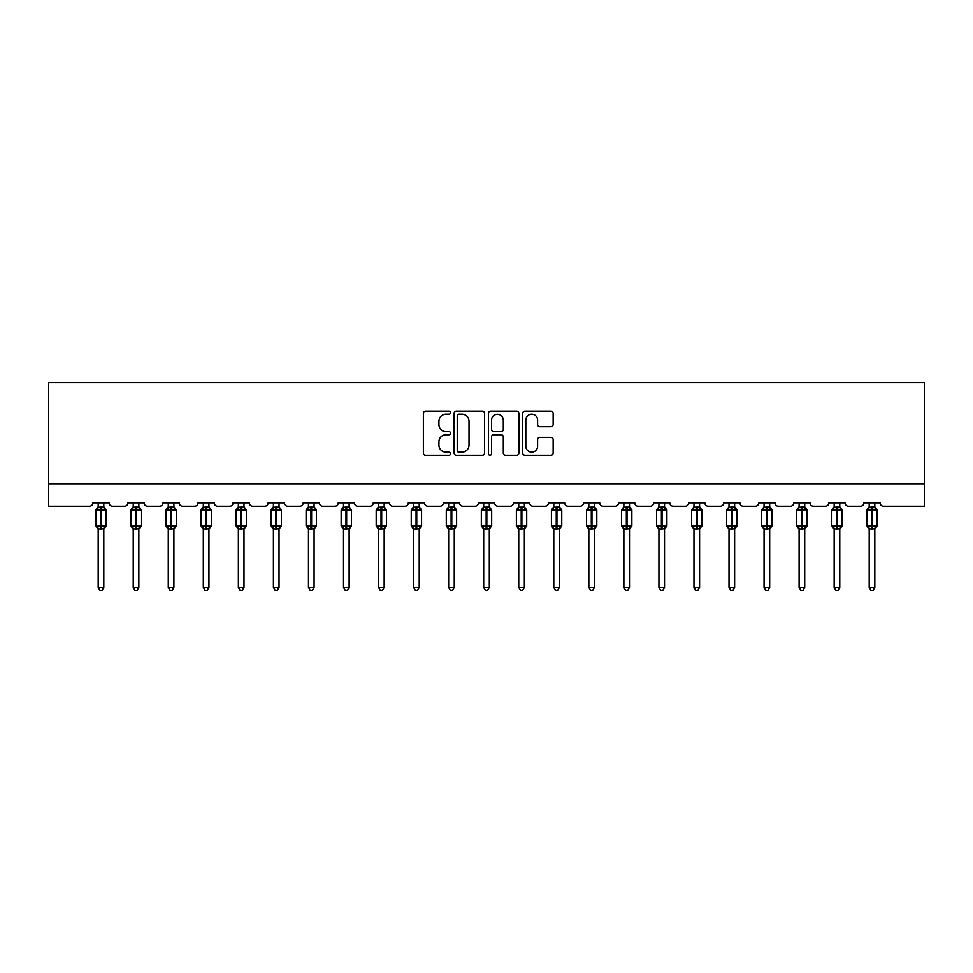 <?xml version="1.0" encoding="UTF-8"?>
<svg xmlns="http://www.w3.org/2000/svg" width="973" height="973" viewBox="0 0 973 973"><rect width="100%" height="100%" fill="white"/><g stroke="black" fill="none" stroke-linecap="round" stroke-linejoin="round"><path stroke-width="1.46" d="M450.56 412.698A1.545 1.545 0 0 0 449.015 411.153L425.578 411.153A2.201 2.201 0 0 0 423.377 413.355L423.377 453.053A2.201 2.201 0 0 0 425.578 455.255L449.015 455.255A1.545 1.545 0 0 0 450.56 453.71A1.545 1.545 0 0 0 449.015 452.165L445.987 452.165A7.054 7.054 0 0 1 438.92 445.111L438.92 441.803A7.054 7.054 0 0 1 445.987 434.749L449.015 434.749A1.545 1.545 0 0 0 450.56 433.204A1.545 1.545 0 0 0 449.015 431.659L445.987 431.659A7.054 7.054 0 0 1 438.92 424.605L438.92 421.297A7.054 7.054 0 0 1 445.987 414.243L449.015 414.243A1.545 1.545 0 0 0 450.56 412.698M550.949 426.697A2.201 2.201 0 0 0 553.151 424.496L553.151 413.355A2.201 2.201 0 0 0 550.949 411.153L524.921 411.153A2.201 2.201 0 0 0 522.72 413.355L522.72 453.053A2.201 2.201 0 0 0 524.921 455.255L550.949 455.255A2.201 2.201 0 0 0 553.151 453.053L553.151 439.601A2.201 2.201 0 0 0 550.949 437.388L539.808 437.388A2.201 2.201 0 0 0 537.607 439.601L537.607 446.266A5.899 5.899 0 0 1 531.708 452.165A5.899 5.899 0 0 1 525.809 446.266L525.809 420.141A5.899 5.899 0 0 1 531.708 414.243A5.899 5.899 0 0 1 537.607 420.141L537.607 424.496A2.201 2.201 0 0 0 539.808 426.697L550.949 426.697M924.35 483.751L924.35 382.657L48.65 382.657L48.65 506.215L89.54 506.215A3.369 3.369 0 0 0 92.909 502.846L109.085 502.846A3.369 3.369 0 0 0 112.454 506.215L124.58 506.215A3.369 3.369 0 0 0 127.95 502.846L144.126 502.846A3.369 3.369 0 0 0 147.495 506.215L159.633 506.215A3.369 3.369 0 0 0 163.002 502.846L179.178 502.846A3.369 3.369 0 0 0 182.547 506.215L194.673 506.215A3.369 3.369 0 0 0 198.042 502.846L214.218 502.846A3.369 3.369 0 0 0 217.587 506.215L229.725 506.215A3.369 3.369 0 0 0 233.094 502.846L249.27 502.846A3.369 3.369 0 0 0 252.639 506.215L264.765 506.215A3.369 3.369 0 0 0 268.134 502.846L284.311 502.846A3.369 3.369 0 0 0 287.68 506.215L299.818 506.215A3.369 3.369 0 0 0 303.187 502.846L319.363 502.846A3.369 3.369 0 0 0 322.732 506.215L334.858 506.215A3.369 3.369 0 0 0 338.227 502.846L354.403 502.846A3.369 3.369 0 0 0 357.772 506.215L369.91 506.215A3.369 3.369 0 0 0 373.279 502.846L389.455 502.846A3.369 3.369 0 0 0 392.824 506.215L404.95 506.215A3.369 3.369 0 0 0 408.319 502.846L424.496 502.846A3.369 3.369 0 0 0 427.865 506.215L440.003 506.215A3.369 3.369 0 0 0 443.372 502.846L459.536 502.846A3.369 3.369 0 0 0 462.917 506.215L475.043 506.215A3.369 3.369 0 0 0 478.412 502.846L494.588 502.846A3.369 3.369 0 0 0 497.957 506.215L510.083 506.215A3.369 3.369 0 0 0 513.464 502.846L529.628 502.846A3.369 3.369 0 0 0 532.997 506.215L545.135 506.215A3.369 3.369 0 0 0 548.504 502.846L564.681 502.846A3.369 3.369 0 0 0 568.05 506.215L580.176 506.215A3.369 3.369 0 0 0 583.545 502.846L599.721 502.846A3.369 3.369 0 0 0 603.09 506.215L615.228 506.215A3.369 3.369 0 0 0 618.597 502.846L634.773 502.846A3.369 3.369 0 0 0 638.142 506.215L650.268 506.215A3.369 3.369 0 0 0 653.637 502.846L669.813 502.846A3.369 3.369 0 0 0 673.182 506.215L685.32 506.215A3.369 3.369 0 0 0 688.689 502.846L704.866 502.846A3.369 3.369 0 0 0 708.235 506.215L720.361 506.215A3.369 3.369 0 0 0 723.73 502.846L739.906 502.846A3.369 3.369 0 0 0 743.275 506.215L755.413 506.215A3.369 3.369 0 0 0 758.782 502.846L774.958 502.846A3.369 3.369 0 0 0 778.327 506.215L790.453 506.215A3.369 3.369 0 0 0 793.822 502.846L809.998 502.846A3.369 3.369 0 0 0 813.367 506.215L825.505 506.215A3.369 3.369 0 0 0 828.874 502.846L845.05 502.846A3.369 3.369 0 0 0 848.42 506.215L860.546 506.215A3.369 3.369 0 0 0 863.915 502.846L880.091 502.846A3.369 3.369 0 0 0 883.46 506.215L924.35 506.215L924.35 483.751L48.65 483.751M484.566 413.355A2.201 2.201 0 0 0 482.365 411.153L456.349 411.153A2.201 2.201 0 0 0 454.136 413.355L454.136 453.053A2.201 2.201 0 0 0 456.349 455.255L482.365 455.255A2.201 2.201 0 0 0 484.566 453.053L484.566 413.355M490.635 411.153L516.651 411.153A2.201 2.201 0 0 1 518.864 413.355L518.864 453.053A2.201 2.201 0 0 1 516.651 455.255L505.522 455.255A2.201 2.201 0 0 1 503.309 453.053L503.309 436.95A2.201 2.201 0 0 0 501.107 434.749L493.725 434.749A2.201 2.201 0 0 0 491.511 436.95L491.511 453.71A1.545 1.545 0 0 1 489.978 455.255A1.545 1.545 0 0 1 488.434 453.71L488.434 413.355A2.201 2.201 0 0 1 490.635 411.153M458.769 414.243A1.545 1.545 0 0 0 457.225 415.775L457.225 450.621A1.545 1.545 0 0 0 458.769 452.165L461.968 452.165A7.054 7.054 0 0 0 469.022 445.111L469.022 421.297A7.054 7.054 0 0 0 461.968 414.243L458.769 414.243M503.309 420.251A5.899 5.899 0 0 0 497.41 414.352A5.899 5.899 0 0 0 491.511 420.251L491.511 429.458A2.201 2.201 0 0 0 493.725 431.659L501.107 431.659A2.201 2.201 0 0 0 503.309 429.458L503.309 420.251M98.188 587.424L103.807 587.424L102.116 590.343L99.866 590.343L98.188 587.424L98.188 528.813A2.469 2.36 180 0 0 96.886 526.758L97.373 526.028L100.657 526.819L101.326 525.809L101.326 509.074L104.622 509.864L105.425 509.037A1.119 1.119 0 0 1 106.166 510.083L95.828 510.083L95.828 525.809L100.657 525.809L100.657 509.074L97.373 509.864L96.886 509.147A2.469 2.36 0 0 0 98.188 507.067M103.807 587.424L103.807 528.716L100.657 529.044L100.657 526.819L101.326 525.809L106.166 525.809A1.119 1.119 0 0 1 105.425 526.867L103.807 529.19M103.807 528.826L103.807 528.826A2.469 2.36 180 0 1 105.096 526.758L104.622 526.028L101.326 526.819L101.326 529.044M100.657 529.044L98.188 528.826M98.188 502.846L98.188 507.188L103.807 507.067A2.469 2.36 0 0 0 105.096 509.147M103.807 502.846L103.807 507.091M98.188 507.188L97.373 509.864L98.188 507.188M104.622 509.864L103.807 507.188M103.807 528.716L104.622 526.028M98.188 528.716L97.373 526.028M133.228 587.424L138.847 587.424L137.157 590.343L134.919 590.343L133.228 587.424L133.228 528.813A2.469 2.36 180 0 0 131.939 526.758L132.413 526.028L135.709 526.819L136.378 525.809L136.378 509.074L139.662 509.864L140.465 509.037A1.119 1.119 0 0 1 141.207 510.083L130.869 510.083L130.869 525.809L135.709 525.809L135.709 509.074L132.413 509.864L131.939 509.147A2.469 2.36 0 0 0 133.228 507.067M138.847 587.424L138.847 528.716L135.709 529.044L135.709 526.819L136.378 525.809L141.207 525.809A1.119 1.119 0 0 1 140.465 526.867L138.847 529.19M138.847 528.826L138.847 528.826A2.469 2.36 180 0 1 140.148 526.758L139.662 526.028L136.378 526.819L136.378 529.044M135.709 529.044L133.228 528.826M133.228 502.846L133.228 507.188L138.847 507.067A2.469 2.36 0 0 0 140.148 509.147M138.847 502.846L138.847 507.091M133.228 507.188L132.413 509.864L133.228 507.188M139.662 509.864L138.847 507.188M138.847 528.716L139.662 526.028M133.228 528.716L132.413 526.028M168.28 587.424L173.899 587.424L172.209 590.343L169.959 590.343L168.28 587.424L168.28 528.813A2.469 2.36 180 0 0 166.979 526.758L167.465 526.028L170.749 526.819L171.418 525.809L171.418 509.074L174.714 509.864L175.517 509.037A1.119 1.119 0 0 1 176.259 510.083L165.921 510.083L165.921 525.809L170.749 525.809L170.749 509.074L167.465 509.864L166.979 509.147A2.469 2.36 0 0 0 168.28 507.067M173.899 587.424L173.899 528.716L170.749 529.044L170.749 526.819L171.418 525.809L176.259 525.809A1.119 1.119 0 0 1 175.517 526.867L173.899 529.19M173.899 528.826L173.899 528.826A2.469 2.36 180 0 1 175.189 526.758L174.714 526.028L171.418 526.819L171.418 529.044M170.749 529.044L168.28 528.826M168.28 502.846L168.28 507.188L173.899 507.067A2.469 2.36 0 0 0 175.189 509.147M173.899 502.846L173.899 507.091M168.28 507.188L167.465 509.864L168.28 507.188M174.714 509.864L173.899 507.188M173.899 528.716L174.714 526.028M168.28 528.716L167.465 526.028M203.321 587.424L208.94 587.424L207.249 590.343L205.011 590.343L203.321 587.424L203.321 528.813A2.469 2.36 180 0 0 202.031 526.758L202.506 526.028L205.79 526.819L206.471 525.809L206.471 509.074L209.754 509.864L210.557 509.037A1.119 1.119 0 0 1 211.299 510.083L200.961 510.083L200.961 525.809L205.79 525.809L205.79 509.074L202.506 509.864L202.031 509.147A2.469 2.36 0 0 0 203.321 507.067M208.94 587.424L208.94 528.716L205.79 529.044L205.79 526.819L206.471 525.809L211.299 525.809A1.119 1.119 0 0 1 210.557 526.867L208.94 529.19M208.94 528.826L208.94 528.826A2.469 2.36 180 0 1 210.241 526.758L209.754 526.028L206.471 526.819L206.471 529.044M205.79 529.044L203.321 528.826M203.321 502.846L203.321 507.188L208.94 507.067A2.469 2.36 0 0 0 210.241 509.147M208.94 502.846L208.94 507.091M203.321 507.188L202.506 509.864L203.321 507.188M209.754 509.864L208.94 507.188M208.94 528.716L209.754 526.028M203.321 528.716L202.506 526.028M238.373 587.424L243.992 587.424L242.301 590.343L240.051 590.343L238.373 587.424L238.373 528.813A2.469 2.36 180 0 0 237.071 526.758L237.558 526.028L240.842 526.819L241.511 525.809L241.511 509.074L244.807 509.864L245.61 509.037A1.119 1.119 0 0 1 246.339 510.083L236.013 510.083L236.013 525.809L240.842 525.809L240.842 509.074L237.558 509.864L237.071 509.147A2.469 2.36 0 0 0 238.373 507.067M243.992 587.424L243.992 528.716L240.842 529.044L240.842 526.819L241.511 525.809L246.339 525.809A1.119 1.119 0 0 1 245.61 526.867L243.992 529.19M243.992 528.826L243.992 528.826A2.469 2.36 180 0 1 245.281 526.758L244.807 526.028L241.511 526.819L241.511 529.044M240.842 529.044L238.373 528.826M238.373 502.846L238.373 507.188L243.992 507.067A2.469 2.36 0 0 0 245.281 509.147M243.992 502.846L243.992 507.091M238.373 507.188L237.558 509.864L238.373 507.188M244.807 509.864L243.992 507.188M243.992 528.716L244.807 526.028M238.373 528.716L237.558 526.028M273.413 587.424L279.032 587.424L277.341 590.343L275.104 590.343L273.413 587.424L273.413 528.813A2.469 2.36 180 0 0 272.124 526.758L272.598 526.028L275.882 526.819L276.563 525.809L276.563 509.074L279.847 509.864L280.65 509.037A1.119 1.119 0 0 1 281.392 510.083L271.053 510.083L271.053 525.809L275.882 525.809L275.882 509.074L272.598 509.864L272.124 509.147A2.469 2.36 0 0 0 273.413 507.067M279.032 587.424L279.032 528.716L275.882 529.044L275.882 526.819L276.563 525.809L281.392 525.809A1.119 1.119 0 0 1 280.65 526.867L279.032 529.19M279.032 528.826L279.032 528.826A2.469 2.36 180 0 1 280.333 526.758L279.847 526.028L276.563 526.819L276.563 529.044M275.882 529.044L273.413 528.826M273.413 502.846L273.413 507.188L279.032 507.067A2.469 2.36 0 0 0 280.333 509.147M279.032 502.846L279.032 507.091M273.413 507.188L272.598 509.864L273.413 507.188M279.847 509.864L279.032 507.188M279.032 528.716L279.847 526.028M273.413 528.716L272.598 526.028M308.465 587.424L314.072 587.424L312.394 590.343L310.144 590.343L308.465 587.424L308.465 528.813A2.469 2.36 180 0 0 307.164 526.758L307.65 526.028L310.934 526.819L311.603 525.809L311.603 509.074L314.899 509.864L315.702 509.037A1.119 1.119 0 0 1 316.432 510.083L306.106 510.083L306.106 525.809L310.934 525.809L310.934 509.074L307.65 509.864L307.164 509.147A2.469 2.36 0 0 0 308.465 507.067M314.072 587.424L314.084 528.716L310.934 529.044L310.934 526.819L311.603 525.809L316.432 525.809A1.119 1.119 0 0 1 315.702 526.867L314.072 529.19M314.072 528.826L314.072 528.826A2.469 2.36 180 0 1 315.374 526.758L314.899 526.028L311.603 526.819L311.603 529.044M310.934 529.044L308.465 528.826M308.465 502.846L308.465 507.188L314.072 507.067A2.469 2.36 0 0 0 315.374 509.147M314.072 502.846L314.072 507.091M308.465 507.188L307.65 509.864L308.465 507.188M314.899 509.864L314.084 507.188M314.084 528.716L314.899 526.028M308.465 528.716L307.65 526.028M343.505 587.424L349.125 587.424L347.434 590.343L345.196 590.343L343.505 587.424L343.505 528.813A2.469 2.36 180 0 0 342.216 526.758L342.691 526.028L345.974 526.819L346.656 525.809L346.656 509.074L349.939 509.864L350.742 509.037A1.119 1.119 0 0 1 351.484 510.083L341.146 510.083L341.146 525.809L345.974 525.809L345.974 509.074L342.691 509.864L342.216 509.147A2.469 2.36 0 0 0 343.505 507.067M349.125 587.424L349.125 528.716L345.974 529.044L345.974 526.819L346.656 525.809L351.484 525.809A1.119 1.119 0 0 1 350.742 526.867L349.125 529.19M349.125 528.826L349.125 528.826A2.469 2.36 180 0 1 350.426 526.758L349.939 526.028L346.656 526.819L346.656 529.044M345.974 529.044L343.505 528.826M343.505 502.846L343.505 507.188L349.125 507.067A2.469 2.36 0 0 0 350.426 509.147M349.125 502.846L349.125 507.091M343.505 507.188L342.691 509.864L343.505 507.188M349.939 509.864L349.125 507.188M349.125 528.716L349.939 526.028M343.505 528.716L342.691 526.028M378.558 587.424L384.165 587.424L382.486 590.343L380.236 590.343L378.558 587.424L378.558 528.813A2.469 2.36 180 0 0 377.256 526.758L377.743 526.028L381.027 526.819L381.696 525.809L381.696 509.074L384.98 509.864L385.795 509.037A1.119 1.119 0 0 1 386.524 510.083L376.198 510.083L376.198 525.809L381.027 525.809L381.027 509.074L377.743 509.864L377.256 509.147A2.469 2.36 0 0 0 378.558 507.067M384.165 587.424L384.177 528.716L381.027 529.044L381.027 526.819L381.696 525.809L386.524 525.809A1.119 1.119 0 0 1 385.795 526.867L384.165 529.19M384.165 528.826L384.165 528.826A2.469 2.36 180 0 1 385.466 526.758L384.98 526.028L381.696 526.819L381.696 529.044M381.027 529.044L378.558 528.826M378.558 502.846L378.558 507.188L384.165 507.067A2.469 2.36 0 0 0 385.466 509.147M384.165 502.846L384.165 507.091M378.558 507.188L377.743 509.864L378.558 507.188M384.98 509.864L384.177 507.188M384.177 528.716L384.98 526.028M378.558 528.716L377.743 526.028M413.598 587.424L419.217 587.424L417.526 590.343L415.289 590.343L413.598 587.424L413.598 528.813A2.469 2.36 180 0 0 412.297 526.758L412.783 526.028L416.067 526.819L416.748 525.809L416.748 509.074L420.032 509.864L420.835 509.037A1.119 1.119 0 0 1 421.577 510.083L411.238 510.083L411.238 525.809L416.067 525.809L416.067 509.074L412.783 509.864L412.297 509.147A2.469 2.36 0 0 0 413.598 507.067M419.217 587.424L419.217 528.716L416.067 529.044L416.067 526.819L416.748 525.809L421.577 525.809A1.119 1.119 0 0 1 420.835 526.867L419.217 529.19M419.217 528.826L419.217 528.826A2.469 2.36 180 0 1 420.518 526.758L420.032 526.028L416.748 526.819L416.748 529.044M416.067 529.044L413.598 528.826M413.598 502.846L413.598 507.188L419.217 507.067A2.469 2.36 0 0 0 420.518 509.147M419.217 502.846L419.217 507.091M413.598 507.188L412.783 509.864L413.598 507.188M420.032 509.864L419.217 507.188M419.217 528.716L420.032 526.028M413.598 528.716L412.783 526.028M448.65 587.424L454.257 587.424L452.579 590.343L450.329 590.343L448.65 587.424L448.65 528.813A2.469 2.36 180 0 0 447.349 526.758L447.835 526.028L451.119 526.819L451.788 525.809L451.788 509.074L455.072 509.864L455.887 509.037A1.119 1.119 0 0 1 456.617 510.083L446.291 510.083L446.291 525.809L451.119 525.809L451.119 509.074L447.835 509.864L447.349 509.147A2.469 2.36 0 0 0 448.65 507.067M454.257 587.424L454.269 528.716L451.119 529.044L451.119 526.819L451.788 525.809L456.617 525.809A1.119 1.119 0 0 1 455.887 526.867L454.257 529.19M454.257 528.826L454.257 528.826A2.469 2.36 180 0 1 455.559 526.758L455.072 526.028L451.788 526.819L451.788 529.044M451.119 529.044L448.65 528.826M448.65 502.846L448.638 507.188L454.257 507.067A2.469 2.36 0 0 0 455.559 509.147M454.257 502.846L454.257 507.091M448.638 507.188L447.835 509.864L448.638 507.188M455.072 509.864L454.269 507.188M454.269 528.716L455.072 526.028M448.638 528.716L447.835 526.028M483.69 587.424L489.31 587.424L487.619 590.343L485.381 590.343L483.69 587.424L483.69 528.813A2.469 2.36 180 0 0 482.389 526.758L482.876 526.028L486.159 526.819L486.841 525.809L486.841 509.074L490.124 509.864L490.927 509.037A1.119 1.119 0 0 1 491.669 510.083L481.331 510.083L481.331 525.809L486.159 525.809L486.159 509.074L482.876 509.864L482.389 509.147A2.469 2.36 0 0 0 483.69 507.067M489.31 587.424L489.31 528.716L486.159 529.044L486.159 526.819L486.841 525.809L491.669 525.809A1.119 1.119 0 0 1 490.927 526.867L489.31 529.19M489.31 528.826L489.31 528.826A2.469 2.36 180 0 1 490.611 526.758L490.124 526.028L486.841 526.819L486.841 529.044M486.159 529.044L483.69 528.826M483.69 502.846L483.69 507.188L489.31 507.067A2.469 2.36 0 0 0 490.611 509.147M489.31 502.846L489.31 507.091M483.69 507.188L482.876 509.864L483.69 507.188M490.124 509.864L489.31 507.188M489.31 528.716L490.124 526.028M483.69 528.716L482.876 526.028M518.743 587.424L524.35 587.424L522.671 590.343L520.421 590.343L518.743 587.424L518.743 528.813A2.469 2.36 180 0 0 517.441 526.758L517.928 526.028L521.212 526.819L521.881 525.809L521.881 509.074L525.165 509.864L525.979 509.037A1.119 1.119 0 0 1 526.709 510.083L516.383 510.083L516.383 525.809L521.212 525.809L521.212 509.074L517.928 509.864L517.441 509.147A2.469 2.36 0 0 0 518.743 507.067M524.35 587.424L524.362 528.716L521.212 529.044L521.212 526.819L521.881 525.809L526.709 525.809A1.119 1.119 0 0 1 525.979 526.867L524.35 529.19M524.35 528.826L524.35 528.826A2.469 2.36 180 0 1 525.651 526.758L525.165 526.028L521.881 526.819L521.881 529.044M521.212 529.044L518.743 528.826M518.743 502.846L518.731 507.188L524.35 507.067A2.469 2.36 0 0 0 525.651 509.147M524.35 502.846L524.35 507.091M518.731 507.188L517.928 509.864L518.731 507.188M525.165 509.864L524.362 507.188M524.362 528.716L525.165 526.028M518.731 528.716L517.928 526.028M553.783 587.424L559.402 587.424L557.711 590.343L555.474 590.343L553.783 587.424L553.783 528.813A2.469 2.36 180 0 0 552.482 526.758L552.968 526.028L556.252 526.819L556.933 525.809L556.933 509.074L560.217 509.864L561.02 509.037A1.119 1.119 0 0 1 561.762 510.083L551.423 510.083L551.423 525.809L556.252 525.809L556.252 509.074L552.968 509.864L552.482 509.147A2.469 2.36 0 0 0 553.783 507.067M559.402 587.424L559.402 528.716L556.252 529.044L556.252 526.819L556.933 525.809L561.762 525.809A1.119 1.119 0 0 1 561.02 526.867L559.402 529.19M559.402 528.826L559.402 528.826A2.469 2.36 180 0 1 560.703 526.758L560.217 526.028L556.933 526.819L556.933 529.044M556.252 529.044L553.783 528.826M553.783 502.846L553.783 507.188L559.402 507.067A2.469 2.36 0 0 0 560.703 509.147M559.402 502.846L559.402 507.091M553.783 507.188L552.968 509.864L553.783 507.188M560.217 509.864L559.402 507.188M559.402 528.716L560.217 526.028M553.783 528.716L552.968 526.028M588.835 587.424L594.442 587.424L592.764 590.343L590.514 590.343L588.835 587.424L588.835 528.813A2.469 2.36 180 0 0 587.534 526.758L588.02 526.028L591.304 526.819L591.973 525.809L591.973 509.074L595.257 509.864L596.072 509.037A1.119 1.119 0 0 1 596.802 510.083L586.476 510.083L586.476 525.809L591.304 525.809L591.304 509.074L588.02 509.864L587.534 509.147A2.469 2.36 0 0 0 588.835 507.067M594.442 587.424L594.442 528.716L591.304 529.044L591.304 526.819L591.973 525.809L596.802 525.809A1.119 1.119 0 0 1 596.072 526.867L594.442 529.19M594.442 528.826L594.442 528.826A2.469 2.36 180 0 1 595.744 526.758L595.257 526.028L591.973 526.819L591.973 529.044M591.304 529.044L588.835 528.826M588.835 502.846L588.823 507.188L594.442 507.067A2.469 2.36 0 0 0 595.744 509.147M594.442 502.846L594.442 507.091M588.823 507.188L588.02 509.864L588.823 507.188M595.257 509.864L594.442 507.188M594.442 528.716L595.257 526.028M588.823 528.716L588.02 526.028M623.875 587.424L629.495 587.424L627.804 590.343L625.566 590.343L623.875 587.424L623.875 528.813A2.469 2.36 180 0 0 622.574 526.758L623.061 526.028L626.344 526.819L627.026 525.809L627.026 509.074L630.309 509.864L631.112 509.037A1.119 1.119 0 0 1 631.854 510.083L621.516 510.083L621.516 525.809L626.344 525.809L626.344 509.074L623.061 509.864L622.574 509.147A2.469 2.36 0 0 0 623.875 507.067M629.495 587.424L629.495 528.716L626.344 529.044L626.344 526.819L627.026 525.809L631.854 525.809A1.119 1.119 0 0 1 631.112 526.867L629.495 529.19M629.495 528.826L629.495 528.826A2.469 2.36 180 0 1 630.784 526.758L630.309 526.028L627.026 526.819L627.026 529.044M626.344 529.044L623.875 528.826M623.875 502.846L623.875 507.188L629.495 507.067A2.469 2.36 0 0 0 630.784 509.147M629.495 502.846L629.495 507.091M623.875 507.188L623.061 509.864L623.875 507.188M630.309 509.864L629.495 507.188M629.495 528.716L630.309 526.028M623.875 528.716L623.061 526.028M658.928 587.424L664.535 587.424L662.856 590.343L660.606 590.343L658.928 587.424L658.928 528.813A2.469 2.36 180 0 0 657.626 526.758L658.101 526.028L661.397 526.819L662.066 525.809L662.066 509.074L665.35 509.864L666.164 509.037A1.119 1.119 0 0 1 666.894 510.083L656.568 510.083L656.568 525.809L661.397 525.809L661.397 509.074L658.101 509.864L657.626 509.147A2.469 2.36 0 0 0 658.928 507.067M664.535 587.424L664.535 528.716L661.397 529.044L661.397 526.819L662.066 525.809L666.894 525.809A1.119 1.119 0 0 1 666.164 526.867L664.535 529.19M664.535 528.826L664.535 528.826A2.469 2.36 180 0 1 665.836 526.758L665.35 526.028L662.066 526.819L662.066 529.044M661.397 529.044L658.928 528.826M658.928 502.846L658.916 507.188L664.535 507.067A2.469 2.36 0 0 0 665.836 509.147M664.535 502.846L664.535 507.091M658.916 507.188L658.101 509.864L658.916 507.188M665.35 509.864L664.535 507.188M664.535 528.716L665.35 526.028M658.916 528.716L658.101 526.028M693.968 587.424L699.587 587.424L697.896 590.343L695.659 590.343L693.968 587.424L693.968 528.813A2.469 2.36 180 0 0 692.667 526.758L693.153 526.028L696.437 526.819L697.118 525.809L697.118 509.074L700.402 509.864L701.205 509.037A1.119 1.119 0 0 1 701.947 510.083L691.608 510.083L691.608 525.809L696.437 525.809L696.437 509.074L693.153 509.864L692.667 509.147A2.469 2.36 0 0 0 693.968 507.067M699.587 587.424L699.587 528.716L696.437 529.044L696.437 526.819L697.118 525.809L701.947 525.809A1.119 1.119 0 0 1 701.205 526.867L699.587 529.19M699.587 528.826L699.587 528.826A2.469 2.36 180 0 1 700.876 526.758L700.402 526.028L697.118 526.819L697.118 529.044M696.437 529.044L693.968 528.826M693.968 502.846L693.968 507.188L699.587 507.067A2.469 2.36 0 0 0 700.876 509.147M699.587 502.846L699.587 507.091M693.968 507.188L693.153 509.864L693.968 507.188M700.402 509.864L699.587 507.188M699.587 528.716L700.402 526.028M693.968 528.716L693.153 526.028M729.008 587.424L734.627 587.424L732.949 590.343L730.699 590.343L729.008 587.424L729.008 528.813A2.469 2.36 180 0 0 727.719 526.758L728.193 526.028L731.489 526.819L732.158 525.809L732.158 509.074L735.442 509.864L736.257 509.037A1.119 1.119 0 0 1 736.987 510.083L726.661 510.083L726.661 525.809L731.489 525.809L731.489 509.074L728.193 509.864L727.719 509.147A2.469 2.36 0 0 0 729.008 507.067M734.627 587.424L734.627 528.716L731.489 529.044L731.489 526.819L732.158 525.809L736.987 525.809A1.119 1.119 0 0 1 736.257 526.867L734.627 529.19M734.627 528.826L734.627 528.826A2.469 2.36 180 0 1 735.929 526.758L735.442 526.028L732.158 526.819L732.158 529.044M731.489 529.044L729.008 528.826M729.008 502.846L729.008 507.188L734.627 507.067A2.469 2.36 0 0 0 735.929 509.147M734.627 502.846L734.627 507.091M729.008 507.188L728.193 509.864L729.008 507.188M735.442 509.864L734.627 507.188M734.627 528.716L735.442 526.028M729.008 528.716L728.193 526.028M764.06 587.424L769.679 587.424L767.989 590.343L765.751 590.343L764.06 587.424L764.06 528.813A2.469 2.36 180 0 0 762.759 526.758L763.246 526.028L766.529 526.819L767.211 525.809L767.211 509.074L770.494 509.864L771.297 509.037A1.119 1.119 0 0 1 772.039 510.083L761.701 510.083L761.701 525.809L766.529 525.809L766.529 509.074L763.246 509.864L762.759 509.147A2.469 2.36 0 0 0 764.06 507.067M769.679 587.424L769.679 528.716L766.529 529.044L766.529 526.819L767.211 525.809L772.039 525.809A1.119 1.119 0 0 1 771.297 526.867L769.679 529.19M769.679 528.826L769.679 528.826A2.469 2.36 180 0 1 770.969 526.758L770.494 526.028L767.211 526.819L767.211 529.044M766.529 529.044L764.06 528.826M764.06 502.846L764.06 507.188L769.679 507.067A2.469 2.36 0 0 0 770.969 509.147M769.679 502.846L769.679 507.091M764.06 507.188L763.246 509.864L764.06 507.188M770.494 509.864L769.679 507.188M769.679 528.716L770.494 526.028M764.06 528.716L763.246 526.028M799.101 587.424L804.72 587.424L803.041 590.343L800.791 590.343L799.101 587.424L799.101 528.813A2.469 2.36 180 0 0 797.811 526.758L798.286 526.028L801.582 526.819L802.251 525.809L802.251 509.074L805.535 509.864L806.349 509.037A1.119 1.119 0 0 1 807.079 510.083L796.741 510.083L796.741 525.809L801.582 525.809L801.582 509.074L798.286 509.864L797.811 509.147A2.469 2.36 0 0 0 799.101 507.067M804.72 587.424L804.72 528.716L801.582 529.044L801.582 526.819L802.251 525.809L807.079 525.809A1.119 1.119 0 0 1 806.349 526.867L804.72 529.19M804.72 528.826L804.72 528.826A2.469 2.36 180 0 1 806.021 526.758L805.535 526.028L802.251 526.819L802.251 529.044M801.582 529.044L799.101 528.826M799.101 502.846L799.101 507.188L804.72 507.067A2.469 2.36 0 0 0 806.021 509.147M804.72 502.846L804.72 507.091M799.101 507.188L798.286 509.864L799.101 507.188M805.535 509.864L804.72 507.188M804.72 528.716L805.535 526.028M799.101 528.716L798.286 526.028M834.153 587.424L839.772 587.424L838.081 590.343L835.843 590.343L834.153 587.424L834.153 528.813A2.469 2.36 180 0 0 832.852 526.758L833.338 526.028L836.622 526.819L837.291 525.809L837.291 509.074L840.587 509.864L841.39 509.037A1.119 1.119 0 0 1 842.131 510.083L831.793 510.083L831.793 525.809L836.622 525.809L836.622 509.074L833.338 509.864L832.852 509.147A2.469 2.36 0 0 0 834.153 507.067M839.772 587.424L839.772 528.716L836.622 529.044L836.622 526.819L837.291 525.809L842.131 525.809A1.119 1.119 0 0 1 841.39 526.867L839.772 529.19M839.772 528.826L839.772 528.826A2.469 2.36 180 0 1 841.061 526.758L840.587 526.028L837.291 526.819L837.291 529.044M836.622 529.044L834.153 528.826M834.153 502.846L834.153 507.188L839.772 507.067A2.469 2.36 0 0 0 841.061 509.147M839.772 502.846L839.772 507.091M834.153 507.188L833.338 509.864L834.153 507.188M840.587 509.864L839.772 507.188M839.772 528.716L840.587 526.028M834.153 528.716L833.338 526.028M869.193 587.424L874.812 587.424L873.134 590.343L870.884 590.343L869.193 587.424L869.193 528.813A2.469 2.36 180 0 0 867.904 526.758L868.378 526.028L871.674 526.819L872.343 525.809L872.343 509.074L875.627 509.864L876.43 509.037A1.119 1.119 0 0 1 877.172 510.083L866.834 510.083L866.834 525.809L871.674 525.809L871.674 509.074L868.378 509.864L867.904 509.147A2.469 2.36 0 0 0 869.193 507.067M874.812 587.424L874.812 528.716L871.674 529.044L871.674 526.819L872.343 525.809L877.172 525.809A1.119 1.119 0 0 1 876.43 526.867L874.812 529.19M874.812 528.826L874.812 528.826A2.469 2.36 180 0 1 876.114 526.758L875.627 526.028L872.343 526.819L872.343 529.044M871.674 529.044L869.193 528.826M869.193 502.846L869.193 507.188L874.812 507.067A2.469 2.36 0 0 0 876.114 509.147M874.812 502.846L874.812 507.091M869.193 507.188L868.378 509.864L869.193 507.188M875.627 509.864L874.812 507.188M874.812 528.716L875.627 526.028M869.193 528.716L868.378 526.028M101.326 506.86L101.326 509.074L100.657 509.074L100.657 506.86M136.378 506.86L136.378 509.074L135.709 509.074L135.709 506.86M171.418 506.86L171.418 509.074L170.749 509.074L170.749 506.86M206.471 506.86L206.471 509.074L205.79 509.074L205.79 506.86M241.511 506.86L241.511 509.074L240.842 509.074L240.842 506.86M276.563 506.86L276.563 509.074L275.882 509.074L275.882 506.86M311.603 506.86L311.603 509.074L310.934 509.074L310.934 506.86M346.656 506.86L346.656 509.074L345.974 509.074L345.974 506.86M381.696 506.86L381.696 509.074L381.027 509.074L381.027 506.86M416.748 506.86L416.748 509.074L416.067 509.074L416.067 506.86M451.788 506.86L451.788 509.074L451.119 509.074L451.119 506.86M486.841 506.86L486.841 509.074L486.159 509.074L486.159 506.86M521.881 506.86L521.881 509.074L521.212 509.074L521.212 506.86M556.933 506.86L556.933 509.074L556.252 509.074L556.252 506.86M591.973 506.86L591.973 509.074L591.304 509.074L591.304 506.86M627.026 506.86L627.026 509.074L626.344 509.074L626.344 506.86M662.066 506.86L662.066 509.074L661.397 509.074L661.397 506.86M697.118 506.86L697.118 509.074L696.437 509.074L696.437 506.86M732.158 506.86L732.158 509.074L731.489 509.074L731.489 506.86M767.211 506.86L767.211 509.074L766.529 509.074L766.529 506.86M802.251 506.86L802.251 509.074L801.582 509.074L801.582 506.86M837.291 506.86L837.291 509.074L836.622 509.074L836.622 506.86M872.343 506.86L872.343 509.074L871.674 509.074L871.674 506.86M106.166 525.809L106.166 510.083M98.188 529.19L95.828 525.809M98.188 506.714L95.828 510.083M105.425 509.037L103.807 506.714M141.207 525.809L141.207 510.083M133.228 529.19L130.869 525.809M133.228 506.714L130.869 510.083M140.465 509.037L138.847 506.714M176.259 525.809L176.259 510.083M168.28 529.19L165.921 525.809M168.28 506.714L165.921 510.083M175.517 509.037L173.899 506.714M211.299 525.809L211.299 510.083M203.321 529.19L200.961 525.809M203.321 506.714L200.961 510.083M210.557 509.037L208.94 506.714M246.339 525.809L246.339 510.083M238.373 529.19L236.013 525.809M238.373 506.714L236.013 510.083M245.61 509.037L243.992 506.714M281.392 525.809L281.392 510.083M273.413 529.19L271.053 525.809M273.413 506.714L271.053 510.083M280.65 509.037L279.032 506.714M316.432 525.809L316.432 510.083M308.465 529.19L306.106 525.809M308.465 506.714L306.106 510.083M315.702 509.037L314.072 506.714M351.484 525.809L351.484 510.083M343.505 529.19L341.146 525.809M343.505 506.714L341.146 510.083M350.742 509.037L349.125 506.714M386.524 525.809L386.524 510.083M378.558 529.19L376.198 525.809M378.558 506.714L376.198 510.083M385.795 509.037L384.165 506.714M421.577 525.809L421.577 510.083M413.598 529.19L411.238 525.809M413.598 506.714L411.238 510.083M420.835 509.037L419.217 506.714M456.617 525.809L456.617 510.083M448.65 529.19L446.291 525.809M448.65 506.714L446.291 510.083M455.887 509.037L454.257 506.714M491.669 525.809L491.669 510.083M483.69 529.19L481.331 525.809M483.69 506.714L481.331 510.083M490.927 509.037L489.31 506.714M526.709 525.809L526.709 510.083M518.743 529.19L516.383 525.809M518.743 506.714L516.383 510.083M525.979 509.037L524.35 506.714M561.762 525.809L561.762 510.083M553.783 529.19L551.423 525.809M553.783 506.714L551.423 510.083M561.02 509.037L559.402 506.714M596.802 525.809L596.802 510.083M588.835 529.19L586.476 525.809M588.835 506.714L586.476 510.083M596.072 509.037L594.442 506.714M631.854 525.809L631.854 510.083M623.875 529.19L621.516 525.809M623.875 506.714L621.516 510.083M631.112 509.037L629.495 506.714M666.894 525.809L666.894 510.083M658.928 529.19L656.568 525.809M658.928 506.714L656.568 510.083M666.164 509.037L664.535 506.714M701.947 525.809L701.947 510.083M693.968 529.19L691.608 525.809M693.968 506.714L691.608 510.083M701.205 509.037L699.587 506.714M736.987 525.809L736.987 510.083M729.008 529.19L726.661 525.809M729.008 506.714L726.661 510.083M736.257 509.037L734.627 506.714M772.039 525.809L772.039 510.083M764.06 529.19L761.701 525.809M764.06 506.714L761.701 510.083M771.297 509.037L769.679 506.714M807.079 525.809L807.079 510.083M799.101 529.19L796.741 525.809M799.101 506.714L796.741 510.083M806.349 509.037L804.72 506.714M842.131 525.809L842.131 510.083M834.153 529.19L831.793 525.809M834.153 506.714L831.793 510.083M841.39 509.037L839.772 506.714M877.172 525.809L877.172 510.083M869.193 529.19L866.834 525.809M869.193 506.714L866.834 510.083M876.43 509.037L874.812 506.714"/></g></svg>
